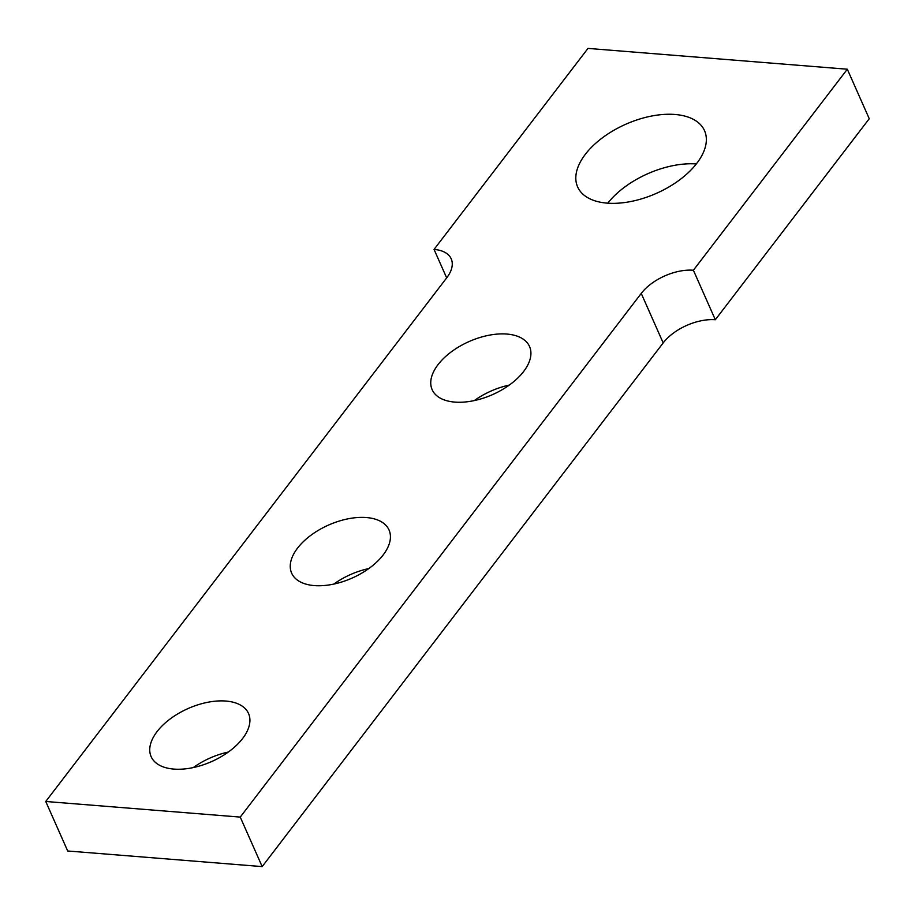 <?xml version="1.0" encoding="UTF-8"?>
<svg xmlns="http://www.w3.org/2000/svg" width="915" height="915" viewBox="0 0 915 915"><rect width="100%" height="100%" fill="white"/><g stroke="black" fill="none" stroke-linecap="round" stroke-linejoin="round"><path stroke-width="1.37" d="M847.313 69.22L693.387 270.245L715.324 319.747L869.25 118.721L847.313 69.22L587.979 48.404L434.053 249.418L446.669 277.886M715.324 319.747A40.352 21.971 -23.9 0 0 663.181 342.919L262.182 866.596L67.687 850.984L45.75 801.483L446.737 277.794A40.352 21.971 -23.9 0 0 451.209 258.842A40.352 21.971 -23.9 0 0 434.053 249.418M262.182 866.596L240.245 817.095L45.75 801.483M693.387 270.245A40.352 21.971 -23.9 0 0 641.243 293.406L240.245 817.095M696.326 163.934A69.403 37.801 -23.9 0 0 607.766 203.176M675.018 114.478A69.403 37.801 -23.9 0 0 602.608 137.673A69.403 37.801 -23.9 0 0 577.628 186.923A69.403 37.801 -23.9 0 0 607.137 203.13A69.403 37.801 -23.9 0 0 679.559 179.935A69.403 37.801 -23.9 0 0 704.539 130.685A69.403 37.801 -23.9 0 0 675.018 114.478M509.3 385.078A53.264 29.006 -23.9 0 0 474.313 400.576M506.887 334.055A53.264 29.006 -23.9 0 0 451.312 351.852A53.264 29.006 -23.9 0 0 432.143 389.653A53.264 29.006 -23.9 0 0 454.789 402.097A53.264 29.006 -23.9 0 0 510.376 384.289A53.264 29.006 -23.9 0 0 529.533 346.499A53.264 29.006 -23.9 0 0 506.887 334.055M368.802 568.57A53.264 29.006 -23.9 0 0 333.815 584.079M366.389 517.547A53.264 29.006 -23.9 0 0 310.803 535.355A53.264 29.006 -23.9 0 0 291.645 573.145A53.264 29.006 -23.9 0 0 314.291 585.589A53.264 29.006 -23.9 0 0 369.866 567.792A53.264 29.006 -23.9 0 0 389.035 529.991A53.264 29.006 -23.9 0 0 366.389 517.547M228.292 752.061A53.264 29.006 -23.9 0 0 193.305 767.571M225.879 701.05A53.264 29.006 -23.9 0 0 170.304 718.847A53.264 29.006 -23.9 0 0 151.135 756.648A53.264 29.006 -23.9 0 0 173.781 769.08A53.264 29.006 -23.9 0 0 229.368 751.284A53.264 29.006 -23.9 0 0 248.525 713.483A53.264 29.006 -23.9 0 0 225.879 701.05M663.181 342.919L641.243 293.406"/></g></svg>
